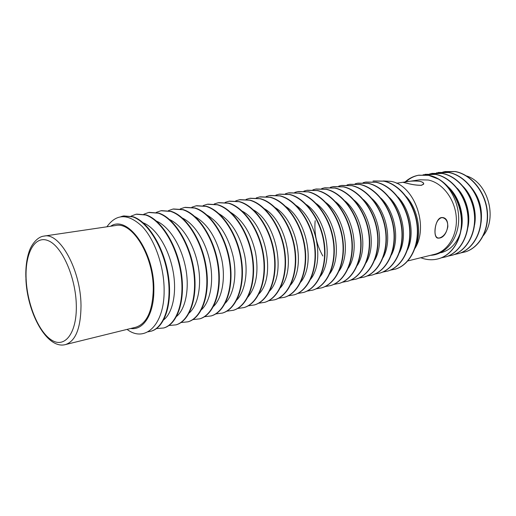 <?xml version="1.0" encoding="UTF-8"?>
<svg xmlns="http://www.w3.org/2000/svg" width="516" height="516" viewBox="0 0 516 516"><rect width="100%" height="100%" fill="white"/><g stroke="black" fill="none" stroke-linecap="round" stroke-linejoin="round"><path stroke-width="0.77" d="M483.376 235.573C497.817 217.623 487.659 182.129 466.496 175.943M419.766 181.303C414.554 180.8 409.749 181.013 405.35 181.929L403.131 182.316L406.86 183.219C412.103 184.625 416.915 185.309 421.308 185.263L423.481 184.154C423.881 182.98 422.643 182.032 419.766 181.303M447.83 226.782C447.862 221.648 446.14 218.616 442.663 217.694L441.322 217.726C437.768 219.216 435.697 223.144 435.123 229.517C434.672 234.516 435.685 237.347 438.142 238.011L439.522 237.934C443.773 236.56 446.546 232.839 447.83 226.782M123.782 215.927L133.167 216.739C148.176 221.712 163.953 247.254 168.3 275.151C172.757 303.053 164.985 327.105 151.659 331.027L151.111 331.195M120.905 216.675L123.195 216.03L132.651 216.83C147.653 221.809 163.43 247.364 167.784 275.273C172.241 303.189 164.475 327.254 151.162 331.175L147.963 331.827M136.663 214.121L146.138 214.895C161.25 219.771 177.02 244.945 181.271 272.487C185.625 300.035 177.685 323.867 164.23 327.834L163.682 327.995M131.07 216.127L136.076 214.23L145.635 214.985C160.74 219.861 176.511 245.055 180.761 272.609C185.121 300.177 177.188 324.009 163.74 327.983L156.483 328.582M143.119 222.777C155.4 227.556 167.952 246.474 172.621 268.926C177.362 290.805 173.105 312.535 163.74 319.83M149.227 212.36L158.793 213.095C174.008 217.875 189.765 242.688 193.913 269.887C198.176 297.1 190.075 320.707 176.504 324.719L175.962 324.88M143.803 214.243L148.647 212.469L158.302 213.185C173.511 217.965 189.269 242.797 193.423 270.01C197.686 297.235 189.598 320.849 176.027 324.861L168.906 325.525M156.503 221.138C168.732 226.279 180.832 244.674 185.36 266.456C189.927 287.664 185.779 308.832 176.62 316.379M161.502 210.644L171.151 211.341C186.45 216.023 202.195 240.495 206.252 267.359C210.418 294.236 202.175 317.617 188.488 321.674L187.947 321.836M156.238 212.418L160.928 210.747L170.667 211.431C185.966 216.114 201.711 240.598 205.768 267.475C209.941 294.365 201.704 317.759 188.024 321.81L181.032 322.532M169.59 219.564C181.735 225.021 193.397 242.901 197.783 264.044C202.182 284.6 198.15 305.208 189.211 312.999M173.492 208.967L183.219 209.625C198.595 214.217 214.314 238.347 218.287 264.889C222.364 291.437 213.985 314.605 200.202 318.701L199.66 318.862M168.384 210.644L172.918 209.07L182.748 209.715C198.125 214.308 213.843 238.45 217.816 265.005C221.899 291.566 213.527 314.741 199.744 318.836L192.881 319.598M182.38 218.042C194.416 223.796 205.658 241.159 209.902 261.683C214.14 281.607 210.244 301.66 201.511 309.671M185.205 207.329L195.003 207.954C210.451 212.457 226.15 236.257 230.033 262.476C234.025 288.708 225.518 311.664 211.644 315.792L211.109 315.953M180.252 208.909L184.631 207.432L194.545 208.038C209.986 212.54 225.685 236.354 229.575 262.592C233.567 288.831 225.066 311.799 211.192 315.921L204.452 316.734M194.893 216.572C207.729 223.886 216.681 238.153 221.732 259.374C225.808 278.698 222.054 298.19 213.534 306.401M196.648 205.723L206.516 206.316C222.028 210.734 237.702 234.212 241.501 260.122C245.41 286.045 236.786 308.787 222.822 312.954L222.293 313.109M191.842 207.226L196.08 205.826L206.065 206.4C221.577 210.818 237.25 234.309 241.049 260.238C244.965 286.167 236.347 308.923 222.39 313.083L215.759 313.921M207.129 215.159C219.726 222.596 228.44 236.58 233.284 257.11C237.205 275.854 233.6 294.784 225.286 303.189M207.838 204.155L217.771 204.717C233.342 209.051 248.976 232.219 252.698 257.826C256.529 283.439 247.796 305.982 233.754 310.174L233.226 310.335M203.181 205.581L207.271 204.265L217.333 204.8C232.897 209.135 248.538 232.316 252.26 257.935C256.097 283.561 247.37 306.111 233.329 310.303L226.808 311.174M219.107 213.792C231.439 221.338 239.921 235.038 244.558 254.898C248.331 273.08 244.894 291.443 236.786 300.022M218.778 202.627L228.769 203.156C244.391 207.406 259.993 230.271 263.637 255.581C267.391 280.897 258.561 303.234 244.449 307.459L243.92 307.613M214.263 203.975L218.216 202.73L228.343 203.233C243.958 207.49 259.561 230.368 263.205 255.684C266.966 281.014 258.142 303.363 244.029 307.581L237.612 308.484M230.833 212.476C242.881 220.106 251.131 233.522 255.575 252.73C258.826 271.9 256.31 286.625 248.035 296.913M229.478 201.13L239.527 201.627C255.188 205.8 270.752 228.369 274.325 253.388C278.008 278.414 269.081 300.551 254.904 304.801L254.382 304.956M225.099 202.414L228.917 201.234L239.108 201.704C254.762 205.884 270.332 228.459 273.906 253.491C277.589 278.524 268.668 300.673 254.498 304.924L248.177 305.846M242.307 211.212C265.908 223.499 276.324 276.37 259.038 293.849M239.94 199.66L250.047 200.131C265.746 204.233 281.272 226.505 284.767 251.247C288.38 275.983 279.369 297.932 265.134 302.202L264.618 302.357M235.702 200.885L239.385 199.769L249.634 200.208C265.334 204.31 280.859 226.601 284.361 251.344C287.973 276.099 278.969 298.048 264.74 302.324L258.51 303.266M253.543 209.993C276.537 222.602 286.477 273.158 269.81 290.83M250.183 198.228L260.335 198.673C276.066 202.698 291.553 224.692 294.984 249.151C298.525 273.609 289.431 295.365 275.151 299.661L274.635 299.815M246.08 199.389L249.634 198.331L259.935 198.744C275.66 202.775 291.153 224.776 294.584 249.247C298.125 273.719 289.037 295.481 274.757 299.777L268.623 300.738M264.553 208.819C286.915 221.706 296.397 270.036 280.356 287.857M260.206 196.828L270.403 197.241C286.161 201.195 301.602 222.912 304.969 247.1C308.445 271.287 299.28 292.849 284.948 297.171L284.439 297.326M256.233 197.931L259.658 196.931L270.01 197.312C285.767 201.272 301.209 222.996 304.575 247.196C308.058 271.397 298.893 292.965 284.568 297.287L278.517 298.267M275.331 207.696C297.055 220.816 306.104 267.011 290.676 284.922M270.023 195.454L280.259 195.841C296.036 199.731 311.438 221.171 314.734 245.094C318.146 269.017 308.916 290.392 294.546 294.733L294.036 294.888M266.172 196.506L269.475 195.558L279.872 195.912C295.649 199.802 311.051 221.261 314.354 245.19C317.766 269.12 308.536 290.508 294.172 294.842L288.205 295.836M285.903 206.613C306.962 219.932 315.592 264.069 300.789 282.033M279.627 194.106L289.908 194.468C305.704 198.292 321.055 219.474 324.293 243.133C327.641 266.798 318.346 287.986 303.943 292.346L303.434 292.501M275.899 195.113L279.085 194.21L289.528 194.545C305.324 198.363 320.675 219.558 323.919 243.23C327.273 266.901 317.979 288.096 303.576 292.456L297.687 293.462M296.255 205.574C316.643 219.048 324.874 261.219 310.69 279.182M289.037 192.79L299.351 193.126C315.16 196.886 330.466 217.81 333.646 241.211C336.935 264.624 327.583 285.632 313.141 290.005L312.638 290.16M285.432 193.752L288.496 192.894L298.983 193.197C314.792 196.957 330.092 217.887 333.278 241.307C336.567 264.721 327.221 285.741 312.786 290.115L306.975 291.134M306.407 204.581C326.112 218.171 333.955 258.439 320.391 276.37M298.254 191.5L308.607 191.817C324.422 195.506 339.676 216.178 342.798 239.334C346.03 262.496 336.619 283.329 322.158 287.715L321.661 287.87M294.765 192.416L297.719 191.604L308.239 191.881C324.061 195.577 339.315 216.262 342.437 239.424C345.675 262.592 336.271 283.432 321.81 287.825L316.069 288.85M316.36 203.626C335.368 217.3 342.843 255.736 329.898 273.59M307.284 190.236L317.669 190.527C333.491 194.158 348.687 214.585 351.757 237.495C354.931 260.412 345.481 281.065 330.995 285.471L330.498 285.625M303.911 191.114L306.756 190.34L317.314 190.597C333.136 194.229 348.339 214.662 351.402 237.586C354.582 260.509 345.133 281.175 330.653 285.574L324.983 286.612M326.125 202.717C344.424 216.436 351.538 253.104 339.218 270.842M316.134 188.998L326.544 189.262C342.372 192.836 357.517 213.024 360.529 235.696C363.651 258.368 354.157 278.853 339.657 283.271L339.16 283.419M312.877 189.836L315.605 189.101L326.196 189.333C342.024 192.907 357.169 213.102 360.187 235.78C363.309 258.464 353.815 278.956 339.315 283.374L333.717 284.413M335.697 201.853C353.286 215.578 360.058 250.544 348.352 268.127M324.809 187.785L335.245 188.03C351.073 191.539 366.167 211.495 369.127 233.935C372.197 256.368 362.658 276.686 348.145 281.117L347.655 281.265M321.655 188.585L324.287 187.889L334.91 188.095C350.732 191.61 365.825 211.573 368.785 234.019C371.862 256.465 362.329 276.789 347.81 281.214L342.276 282.265M345.094 201.034C361.955 214.727 368.392 248.054 357.311 265.437M333.317 186.592L343.779 186.818C359.594 190.275 374.635 209.999 377.544 232.206C380.563 254.414 370.991 274.564 356.466 279.001L355.976 279.15M330.272 187.36L332.794 186.695L343.443 186.882C359.265 190.34 374.3 210.07 377.215 232.29C380.234 254.504 370.669 274.66 356.143 279.098L350.667 280.149M354.318 200.253C370.436 213.882 376.564 245.622 366.096 262.773M341.657 185.425L352.138 185.631C367.953 189.03 382.93 208.529 385.794 230.51C388.767 252.492 379.163 272.48 364.631 276.924L364.141 277.073M338.715 186.16L341.134 185.528L351.815 185.695C367.624 189.095 382.608 208.606 385.471 230.594C388.445 252.582 378.841 272.577 364.309 277.021L358.897 278.079M363.367 199.518C378.75 213.056 384.562 243.255 374.706 260.135M349.835 184.283L360.342 184.464C376.138 187.811 391.063 207.09 393.876 228.852C396.804 250.615 387.174 270.436 372.636 274.893L372.152 275.041M346.997 184.98L349.319 184.38L360.02 184.528C375.822 187.876 390.741 207.161 393.56 228.93C396.488 250.699 386.858 270.532 372.32 274.989L366.966 276.047M372.255 198.828C386.89 212.237 392.399 240.94 383.156 257.516M357.859 183.161L368.385 183.322C384.168 186.618 399.036 205.684 401.803 227.227C404.679 248.77 395.03 268.43 380.492 272.9L380.008 273.041M355.118 183.825L357.343 183.257L368.069 183.38C383.852 186.682 398.72 205.755 401.493 227.304C404.37 248.854 394.721 268.526 380.182 272.99L374.88 274.054M380.982 198.183C394.869 211.431 400.081 238.689 391.444 254.917M365.734 182.058L376.274 182.2C392.044 185.444 406.847 204.297 409.575 225.634C412.407 246.964 402.732 266.469 388.193 270.939L387.722 271.087M363.09 182.696L365.218 182.154L375.964 182.264C391.734 185.508 406.543 204.368 409.272 225.711C412.103 247.048 402.428 266.559 387.897 271.029L382.646 272.1M389.548 197.583C402.68 210.638 407.608 236.483 399.577 252.337M373.455 180.974L384.014 181.103C399.765 184.296 414.509 202.943 417.192 224.067C419.985 245.19 410.291 264.54 395.759 269.017L395.288 269.165M372.945 181.077L383.71 181.161C399.461 184.36 414.213 203.014 416.896 224.144C419.689 245.274 409.994 264.631 395.462 269.107L390.264 270.178M397.971 197.022C410.343 209.851 414.987 234.329 407.556 249.763M406.24 196.519C417.857 209.09 422.217 232.226 415.393 247.203M415.019 248.325C429.17 225.808 414.045 184.786 390.818 181.361L383.22 180.948M130.709 328.492C143.409 330.575 154.026 314.173 153.852 290.037C154.658 251.924 127.626 214.211 110.598 226.253M106.889 226.801C116.39 213.476 128.161 213.372 142.203 226.479C154.948 239.908 164.249 266.753 164.133 290.553C164.398 325.261 144.899 343.075 127.071 329.389M460.549 252.963L465.316 251.885C479.667 247.383 489.387 229.491 486.962 210.302C484.64 191.107 470.528 174.35 455.073 171.576L442.967 171.951M465.316 251.885L465.561 251.814C479.919 247.306 489.632 229.42 487.214 210.238C484.892 191.049 470.779 174.292 455.331 171.531L444.663 171.57M454.209 254.569L459.008 253.498C473.385 248.989 483.111 230.968 480.654 211.605C478.3 192.236 464.123 175.305 448.636 172.499L436.459 172.873M458.814 253.556L459.259 253.421C473.636 248.912 483.363 230.897 480.906 211.534C478.558 192.178 464.381 175.253 448.894 172.447L438.226 172.473M447.759 256.207L452.597 255.13C466.993 250.621 476.72 232.464 474.23 212.927C471.843 193.384 457.602 176.279 442.083 173.434L429.841 173.815M452.403 255.194L452.848 255.052C467.251 250.544 476.978 232.394 474.488 212.856C472.101 193.319 457.866 176.227 442.347 173.382L431.686 173.395M441.193 257.871L446.069 256.794C460.485 252.285 470.218 233.993 467.69 214.275C465.271 194.551 450.971 177.272 435.42 174.389L423.101 174.769M445.876 256.852L446.327 256.716C460.749 252.208 470.476 233.916 467.954 214.205C465.535 194.487 451.236 177.22 435.685 174.337L425.023 174.331M439.232 258.548L439.69 258.406C454.132 253.898 463.858 235.47 461.298 215.572C458.847 195.674 444.482 178.226 428.899 175.305L418.25 175.285M405.84 181.858C409.627 178.388 413.935 176.162 418.766 175.188L417.76 175.382C412.987 176.407 408.743 178.607 405.015 181.98M420.759 257.736L423.436 258.632C428.88 260.167 434.208 260.122 439.426 258.484C452.229 254.427 461.568 239.534 461.452 221.996C461.375 204.471 451.706 186.657 438.477 179.11C451.771 187.115 460.453 206.452 458.402 224.079C456.421 241.74 444.282 254.769 430.479 255.33M418.766 175.188L428.673 175.35L438.477 179.11M405.234 181.948C409.691 181.006 414.567 180.787 419.863 181.284C422.778 182.025 424.036 182.999 423.63 184.193L421.417 185.328C416.967 185.367 412.084 184.67 406.763 183.238L402.983 182.329L405.234 181.948M396.482 183.232L419.901 179.787L428.274 180.032C442.335 182.741 454.835 198.847 456.247 216.855C457.757 234.87 447.985 251.131 434.569 254.317L407.866 260.928M441.303 217.571L442.663 217.539C451.41 218.442 447.714 237.147 439.477 238.07L438.078 238.153C432.55 238.082 434.814 218.72 441.303 217.571M462.22 185.618C471.985 194.571 477.229 211.534 474.565 224.924M457.208 188.243C466.27 197.628 470.856 214.514 467.922 227.414M445.482 184.715C458.143 193.694 465.039 214.192 461.143 229.891M460.337 232.858C456.583 243.675 450.158 250.286 441.064 252.705M469.231 185.154C478.803 195.519 482.757 207.935 481.086 222.415M315.173 220.7C313.992 233.148 316.547 244.913 322.848 255.988M153.258 289.773C153.884 256.607 132.535 221.474 115.784 225.486L44.124 236.083C59.727 232.103 80.773 269.991 81.006 305.291L81.012 305.743C80.767 328.24 75.588 341.186 65.474 344.578L135.805 327.241C146.731 323.667 152.549 311.18 153.258 289.773M26.103 278.208L26.116 278.601C27.084 303.885 38.474 331.962 51.626 340.096C64.771 348.616 76.929 333.246 76.316 305.478L76.303 305.053C75.762 277.311 62.126 246.493 48.562 240.83C34.985 234.741 25.058 252.892 26.103 278.208M441.857 217.5L442.663 217.694M436.878 237.683L437.51 237.85M151.162 331.175L151.659 331.027M163.74 327.983L164.23 327.834M176.027 324.861L176.504 324.719M188.024 321.81L188.488 321.674M199.744 318.836L200.202 318.701M211.192 315.921L211.644 315.792M222.39 313.083L222.822 312.954M233.329 310.303L233.754 310.174M244.029 307.581L244.449 307.459M254.498 304.924L254.904 304.801M264.74 302.324L265.134 302.202M274.757 299.777L275.151 299.661M284.568 297.287L284.948 297.171M294.172 294.842L294.546 294.733M303.576 292.456L303.943 292.346M312.786 290.115L313.141 290.005M321.81 287.825L322.158 287.715M330.653 285.574L330.995 285.471M339.315 283.374L339.657 283.271M347.81 281.214L348.145 281.117M356.143 279.098L356.466 279.001M364.309 277.021L364.631 276.924M438.078 238.153L437.439 237.986M25.89 278.434C26.864 312.432 46.853 349.725 65.474 344.578M25.858 277.614C25.555 267.972 26.574 259.509 28.915 252.247C30.741 245.751 36.965 236.67 44.124 236.083"/></g></svg>
